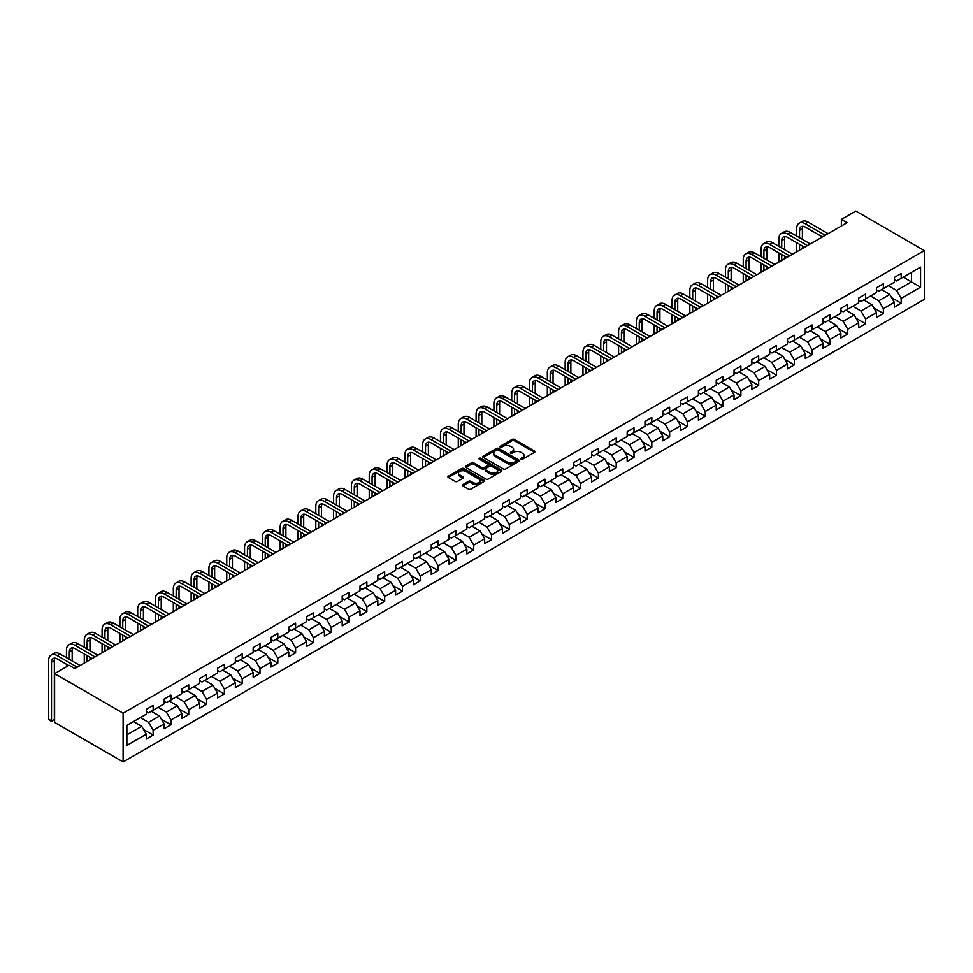 <?xml version="1.0" encoding="UTF-8"?>
<svg xmlns="http://www.w3.org/2000/svg" width="973" height="973" viewBox="0 0 973 973"><rect width="100%" height="100%" fill="white"/><g stroke="black" fill="none" stroke-linecap="round" stroke-linejoin="round"><path stroke-width="1.46" d="M521.017 459.232A1.107 0.645 0 0 0 522.586 459.232L534.493 452.36A1.581 0.912 0 0 0 534.968 451.703A1.581 0.912 0 0 0 534.493 451.058L514.328 439.419A1.581 0.912 0 0 0 512.09 439.419L500.183 446.291A1.107 0.645 0 0 0 501.752 447.191L503.284 446.303A5.072 2.931 0 0 1 510.46 446.303L512.139 447.276A5.072 2.931 0 0 1 513.622 449.344A5.072 2.931 0 0 1 512.139 451.423L510.606 452.311A1.107 0.645 0 0 0 512.175 453.211L513.708 452.323A5.072 2.931 0 0 1 520.883 452.323L522.562 453.296A5.072 2.931 0 0 1 524.046 455.364A5.072 2.931 0 0 1 522.562 457.432L521.017 458.319A1.107 0.645 0 0 0 521.017 459.232L521.017 458.319M462.893 484.578A1.581 0.912 0 0 0 462.43 485.223A1.581 0.912 0 0 0 462.893 485.868L468.548 489.139A1.581 0.912 0 0 0 470.786 489.139L484.019 481.501A1.581 0.912 0 0 0 484.481 480.857A1.581 0.912 0 0 0 484.019 480.212L463.841 468.56A1.581 0.912 0 0 0 461.603 468.56L448.383 476.198A1.581 0.912 0 0 0 447.908 476.843A1.581 0.912 0 0 0 448.383 477.488L455.218 481.44A1.581 0.912 0 0 0 457.456 481.44L463.112 478.169A1.581 0.912 0 0 0 463.574 477.524A1.581 0.912 0 0 0 463.112 476.879L459.718 474.921A4.245 2.445 0 0 1 458.478 473.194A4.245 2.445 0 0 1 461.093 470.932A4.245 2.445 0 0 1 465.714 471.455L478.996 479.13A4.245 2.445 0 0 1 480.236 480.857A4.245 2.445 0 0 1 477.621 483.119A4.245 2.445 0 0 1 473 482.584L470.786 481.307A1.581 0.912 0 0 0 468.548 481.307L462.893 484.578L462.893 485.868L468.548 482.632L468.548 481.307M924.35 250.596L855.851 211.044L841.353 219.412L847.057 222.708L74.812 668.56L69.107 665.264L54.61 673.632L123.109 713.185L924.35 250.596L924.35 299.368L123.109 761.956L123.109 713.185M503.406 469.01A1.581 0.912 0 0 0 505.644 469.01L518.864 461.384A1.581 0.912 0 0 0 519.327 460.74A1.581 0.912 0 0 0 518.864 460.083L498.699 448.444A1.581 0.912 0 0 0 496.449 448.444L483.228 456.082A1.581 0.912 0 0 0 482.766 456.726A1.581 0.912 0 0 0 483.228 457.371L503.406 469.01M479.811 459.475A1.107 0.645 0 0 1 480.93 459.621L480.93 458.307L501.436 470.154A1.581 0.912 0 0 1 501.898 470.798A1.581 0.912 0 0 1 501.436 471.443L488.215 479.081A1.581 0.912 0 0 1 485.977 479.081L465.799 467.429L465.799 466.14A1.581 0.912 0 0 0 465.337 466.785A1.581 0.912 0 0 0 465.799 467.429M465.799 466.14L471.467 462.868A1.581 0.912 0 0 1 473.705 462.868L481.878 467.587A1.581 0.912 0 0 0 484.128 467.587L487.874 465.422A1.581 0.912 0 0 0 488.349 464.778A1.581 0.912 0 0 0 487.874 464.133L479.361 459.22A1.107 0.645 0 0 1 480.93 458.307M143.603 729.568L153.138 735.065L153.138 730.249L164.096 723.924L164.096 728.741L170.944 724.788L170.944 719.971L181.902 713.647L181.902 718.451L188.762 714.498L188.762 709.694L199.72 703.357L199.72 708.174L206.568 704.221L206.568 699.405L217.526 693.08L217.526 697.884L224.374 693.931L224.374 689.127L235.344 682.791L235.344 687.607L242.192 683.654L242.192 678.838L253.15 672.513L253.15 677.33L259.998 673.365L259.998 668.56L270.956 662.224L270.956 667.04L277.816 663.087L277.816 658.271L288.774 651.946L288.774 656.763L295.622 652.798L295.622 647.994L306.58 641.669L306.58 646.473L313.428 642.521L313.428 637.704L324.386 631.38L324.386 636.196L331.246 632.243L331.246 627.427L342.204 621.102L342.204 625.907L349.052 621.954L349.052 617.15L360.01 610.813L360.01 615.629L366.857 611.676L366.857 606.86L377.828 600.536L377.828 605.34L384.676 601.387L384.676 596.583L395.634 590.246L395.634 595.062L402.481 591.11L402.481 586.293L413.44 579.969L413.44 584.785L420.287 580.82L420.287 576.016L431.258 569.679L431.258 574.496L438.105 570.543L438.105 565.727L449.064 559.402L449.064 564.218L455.911 560.253L455.911 555.449L466.87 549.125L466.87 553.929L473.729 549.976L473.729 545.16L484.688 538.835L484.688 543.652L491.535 539.699L491.535 534.882L502.494 528.558L502.494 533.362L509.341 529.409L509.341 524.593L520.3 518.268L520.3 523.085L527.159 519.132L527.159 514.316L538.118 507.991L538.118 512.795L544.965 508.843L544.965 504.038L555.924 497.702L555.924 502.518L562.771 498.565L562.771 493.749L573.742 487.424L573.742 492.241L580.589 488.276L580.589 483.472L591.548 477.135L591.548 481.951L598.395 477.998L598.395 473.182L609.353 466.858L609.353 471.674L616.213 467.709L616.213 462.905L627.171 456.58L627.171 461.384L634.019 457.432L634.019 452.615L644.977 446.291L644.977 451.107L651.825 447.154L651.825 442.338L662.783 436.013L662.783 440.818L669.643 436.865L669.643 432.048L680.601 425.724L680.601 430.54L687.449 426.588L687.449 421.771L698.407 415.447L698.407 420.251L705.255 416.298L705.255 411.494L716.225 405.157L716.225 409.974L723.073 406.021L723.073 401.204L734.031 394.88L734.031 399.696L740.879 395.731L740.879 390.927L751.837 384.59L751.837 389.407L758.685 385.454L758.685 380.638L769.655 374.313L769.655 379.129L776.503 375.164L776.503 370.36L787.461 364.036L787.461 368.84L794.309 364.887L794.309 360.071L805.267 353.746L805.267 358.563L812.127 354.61L812.127 349.794L823.085 343.469L823.085 348.273L829.933 344.32L829.933 339.504L840.891 333.18L840.891 337.996L847.738 334.043L847.738 329.227L858.697 322.902L858.697 327.706L865.556 323.754L865.556 318.949L876.515 312.613L876.515 317.429L883.362 313.476L883.362 308.66L894.321 302.335L894.321 307.14L901.168 303.187L901.168 298.383L920.58 287.169L920.58 267.137L911.446 272.404L911.446 281.902L920.58 287.169M153.138 735.065L146.291 739.018L146.291 734.214L126.879 745.415L126.879 725.371L146.291 714.17L146.291 709.353L153.138 705.401L153.138 710.217L164.096 703.893L164.096 699.076L170.944 695.123L170.944 699.928L181.902 693.603L181.902 688.787L188.762 684.834L188.762 689.65L199.72 683.326L199.72 678.509L206.568 674.557L206.568 679.373L217.526 673.036L217.526 668.232L224.374 664.267L224.374 669.083L235.344 662.759L235.344 657.943L242.192 653.99L242.192 658.806L253.15 652.469L253.15 647.665L259.998 643.712L259.998 648.517L270.956 642.192L270.956 637.376L277.816 633.423L277.816 638.239L288.774 631.903L288.774 627.099L295.622 623.146L295.622 627.95L306.58 621.625L306.58 616.809L313.428 612.856L313.428 617.673L324.386 611.348L324.386 606.532L331.246 602.579L331.246 607.383L342.204 601.059L342.204 596.242L349.052 592.289L349.052 597.106L360.01 590.781L360.01 585.965L366.857 582.012L366.857 586.828L377.828 580.492L377.828 575.688L384.676 571.723L384.676 576.539L395.634 570.214L395.634 565.398L402.481 561.445L402.481 566.262L413.44 559.925L413.44 555.121L420.287 551.168L420.287 555.972L431.258 549.648L431.258 544.831L438.105 540.879L438.105 545.695L449.064 539.358L449.064 534.554L455.911 530.601L455.911 535.405L466.87 529.081L466.87 524.265L473.729 520.312L473.729 525.128L484.688 518.804L484.688 513.987L491.535 510.034L491.535 514.839L502.494 508.514L502.494 503.698L509.341 499.745L509.341 504.561L520.3 498.237L520.3 493.42L527.159 489.468L527.159 494.272L538.118 487.947L538.118 483.143L544.965 479.178L544.965 483.995L555.924 477.67L555.924 472.854L562.771 468.901L562.771 473.717L573.742 467.381L573.742 462.576L580.589 458.624L580.589 463.428L591.548 457.103L591.548 452.287L598.395 448.334L598.395 453.15L609.353 446.814L609.353 442.01L616.213 438.057L616.213 442.861L627.171 436.536L627.171 431.72L634.019 427.767L634.019 432.584L644.977 426.259L644.977 421.443L651.825 417.49L651.825 422.294L662.783 415.97L662.783 411.153L669.643 407.201L669.643 412.017L680.601 405.692L680.601 400.876L687.449 396.923L687.449 401.727L698.407 395.403L698.407 390.599L705.255 386.634L705.255 391.45L716.225 385.126L716.225 380.309L723.073 376.356L723.073 381.173L734.031 374.836L734.031 370.032L740.879 366.079L740.879 370.883L751.837 364.559L751.837 359.742L758.685 355.79L758.685 360.606L769.655 354.269L769.655 349.465L776.503 345.512L776.503 350.316L787.461 343.992L787.461 339.176L794.309 335.223L794.309 340.039L805.267 333.715L805.267 328.898L812.127 324.946L812.127 329.75L823.085 323.425L823.085 318.609L829.933 314.656L829.933 319.472L840.891 313.148L840.891 308.332L847.738 304.379L847.738 309.183L858.697 302.858L858.697 298.054L865.556 294.089L865.556 298.906L876.515 292.581L876.515 287.765L883.362 283.812L883.362 288.628L894.321 282.292L894.321 277.487L901.168 273.535L901.168 278.339L920.58 267.137M151.314 711.275L159.536 716.019L148.565 722.343L140.355 717.6M146.291 711.531L148.565 712.856L153.138 710.217M148.565 722.343L153.138 730.249M159.536 716.019L164.096 723.924M169.12 700.986L177.341 705.729L166.383 712.066L158.161 707.31M164.096 701.253L166.383 702.567L170.944 699.928M166.383 712.066L170.944 719.971M177.341 705.729L181.902 713.647M186.925 690.708L195.147 695.452L184.189 701.776L175.967 697.033M181.902 690.964L184.189 692.29L188.762 689.65M184.189 701.776L188.762 709.694M195.147 695.452L199.72 703.357M204.744 680.419L212.965 685.162L202.007 691.499L193.785 686.756M199.72 680.686L202.007 682L206.568 679.373M202.007 691.499L206.568 699.405M212.965 685.162L217.526 693.08M222.549 670.142L230.771 674.885L219.813 681.209L211.591 676.466M217.526 670.397L219.813 671.723L224.374 669.083M219.813 681.209L224.374 689.127M230.771 674.885L235.344 682.791M240.367 659.852L248.577 664.608L237.619 670.932L229.397 666.189M235.344 660.12L237.619 661.433L242.192 658.806M237.619 670.932L242.192 678.838M248.577 664.608L253.15 672.513M258.173 649.575L266.395 654.318L255.437 660.643L247.215 655.899M253.15 649.842L255.437 651.156L259.998 648.517M255.437 660.643L259.998 668.56M266.395 654.318L270.956 662.224M275.979 639.285L284.201 644.041L273.243 650.365L265.021 645.622M270.956 639.553L273.243 640.879L277.816 638.239M273.243 650.365L277.816 658.271M284.201 644.041L288.774 651.946M293.797 629.008L302.019 633.751L291.049 640.076L282.839 635.333M288.774 629.276L291.049 630.589L295.622 627.95M291.049 640.076L295.622 647.994M302.019 633.751L306.58 641.669M311.603 618.731L319.825 623.474L308.867 629.799L300.645 625.055M306.58 618.986L308.867 620.312L313.428 617.673M308.867 629.799L313.428 637.704M319.825 623.474L324.386 631.38M329.409 608.441L337.631 613.185L326.673 619.521L318.451 614.766M324.386 608.709L326.673 610.022L331.246 607.383M326.673 619.521L331.246 627.427M337.631 613.185L342.204 621.102M347.227 598.164L355.449 602.907L344.491 609.232L336.269 604.488M342.204 598.419L344.491 599.745L349.052 597.106M344.491 609.232L349.052 617.15M355.449 602.907L360.01 610.813M365.033 587.874L373.255 592.618L362.297 598.954L354.075 594.199M360.01 588.142L362.297 589.456L366.857 586.828M362.297 598.954L366.857 606.86M373.255 592.618L377.828 600.536M382.851 577.597L391.061 582.341L380.102 588.665L371.881 583.922M377.828 577.853L380.102 579.178L384.676 576.539M380.102 588.665L384.676 596.583M391.061 582.341L395.634 590.246M400.657 567.308L408.879 572.063L397.921 578.388L389.699 573.644M395.634 567.575L397.921 568.889L402.481 566.262M397.921 578.388L402.481 586.293M408.879 572.063L413.44 579.969M418.463 557.03L426.685 561.774L415.726 568.098L407.505 563.355M413.44 557.298L415.726 558.611L420.287 555.972M415.726 568.098L420.287 576.016M426.685 561.774L431.258 569.679M436.281 546.741L444.503 551.496L433.532 557.821L425.323 553.078M431.258 547.008L433.532 548.334L438.105 545.695M433.532 557.821L438.105 565.727M444.503 551.496L449.064 559.402M454.087 536.464L462.309 541.207L451.35 547.531L443.129 542.788M449.064 536.731L451.35 538.045L455.911 535.405M451.35 547.531L455.911 555.449M462.309 541.207L466.87 549.125M471.893 526.186L480.115 530.93L469.156 537.254L460.934 532.511M466.87 526.442L469.156 527.767L473.729 525.128M469.156 537.254L473.729 545.16M480.115 530.93L484.688 538.835M489.711 515.897L497.933 520.64L486.962 526.977L478.752 522.221M484.688 516.164L486.962 517.478L491.535 514.839M486.962 526.977L491.535 534.882M497.933 520.64L502.494 528.558M507.517 505.619L515.739 510.363L504.78 516.687L496.558 511.944M502.494 505.875L504.78 507.201L509.341 504.561M504.78 516.687L509.341 524.593M515.739 510.363L520.3 518.268M525.323 495.33L533.545 500.073L522.586 506.41L514.364 501.654M520.3 495.598L522.586 496.911L527.159 494.272M522.586 506.41L527.159 514.316M533.545 500.073L538.118 507.991M543.141 485.053L551.363 489.796L540.404 496.121L532.182 491.377M538.118 485.308L540.404 486.634L544.965 483.995M540.404 496.121L544.965 504.038M551.363 489.796L555.924 497.702M560.947 474.763L569.169 479.519L558.21 485.843L549.988 481.1M555.924 475.031L558.21 476.344L562.771 473.717M558.21 485.843L562.771 493.749M569.169 479.519L573.742 487.424M578.765 464.486L586.974 469.229L576.016 475.554L567.794 470.81M573.742 464.753L576.016 466.067L580.589 463.428M576.016 475.554L580.589 483.472M586.974 469.229L591.548 477.135M596.571 454.196L604.792 458.952L593.834 465.276L585.612 460.533M591.548 454.464L593.834 455.778L598.395 453.15M593.834 465.276L598.395 473.182M604.792 458.952L609.353 466.858M614.377 443.919L622.598 448.662L611.64 454.987L603.418 450.244M609.353 444.187L611.64 445.5L616.213 442.861M611.64 454.987L616.213 462.905M622.598 448.662L627.171 456.58M632.195 433.642L640.416 438.385L629.446 444.71L621.236 439.966M627.171 433.897L629.446 435.223L634.019 432.584M629.446 444.71L634.019 452.615M640.416 438.385L644.977 446.291M650 423.352L658.222 428.096L647.264 434.432L639.042 429.677M644.977 423.62L647.264 424.933L651.825 422.294M647.264 434.432L651.825 442.338M658.222 428.096L662.783 436.013M667.806 413.075L676.028 417.818L665.07 424.143L656.848 419.399M662.783 413.33L665.07 414.656L669.643 412.017M665.07 424.143L669.643 432.048M676.028 417.818L680.601 425.724M685.624 402.786L693.846 407.529L682.888 413.866L674.666 409.11M680.601 403.053L682.888 404.367L687.449 401.727M682.888 413.866L687.449 421.771M693.846 407.529L698.407 415.447M703.43 392.508L711.652 397.252L700.694 403.576L692.472 398.833M698.407 392.764L700.694 394.089L705.255 391.45M700.694 403.576L705.255 411.494M711.652 397.252L716.225 405.157M721.248 382.219L729.458 386.974L718.5 393.299L710.278 388.555M716.225 382.486L718.5 383.8L723.073 381.173M718.5 393.299L723.073 401.204M729.458 386.974L734.031 394.88M739.054 371.941L747.276 376.685L736.318 383.009L728.096 378.266M734.031 372.209L736.318 373.523L740.879 370.883M736.318 383.009L740.879 390.927M747.276 376.685L751.837 384.59M756.86 361.652L765.082 366.407L754.124 372.732L745.902 367.989M751.837 361.92L754.124 363.233L758.685 360.606M754.124 372.732L758.685 380.638M765.082 366.407L769.655 374.313M774.678 351.375L782.9 356.118L771.93 362.442L763.72 357.699M769.655 351.642L771.93 352.956L776.503 350.316M771.93 362.442L776.503 370.36M782.9 356.118L787.461 364.036M792.484 341.097L800.706 345.841L789.748 352.165L781.526 347.422M787.461 341.353L789.748 342.678L794.309 340.039M789.748 352.165L794.309 360.071M800.706 345.841L805.267 353.746M810.29 330.808L818.512 335.551L807.554 341.888L799.332 337.132M805.267 331.075L807.554 332.389L812.127 329.75M807.554 341.888L812.127 349.794M818.512 335.551L823.085 343.469M828.108 320.531L836.33 325.274L825.359 331.598L817.15 326.855M823.085 320.786L825.359 322.112L829.933 319.472M825.359 331.598L829.933 339.504M836.33 325.274L840.891 333.18M845.914 310.241L854.136 314.984L843.177 321.321L834.956 316.566M840.891 310.509L843.177 311.822L847.738 309.183M843.177 321.321L847.738 329.227M854.136 314.984L858.697 322.902M863.732 299.964L871.942 304.707L860.983 311.032L852.762 306.288M858.697 300.219L860.983 301.545L865.556 298.906M860.983 311.032L865.556 318.949M871.942 304.707L876.515 312.613M881.538 289.674L889.76 294.43L878.801 300.754L870.58 296.011M876.515 289.942L878.801 291.255L883.362 288.628M878.801 300.754L883.362 308.66M889.76 294.43L894.321 302.335M903.224 277.159L911.446 281.902L896.607 290.465L888.385 285.721M894.321 279.665L896.607 280.978L901.168 278.339M896.607 290.465L901.168 298.383M54.61 673.632L54.61 722.404L123.109 761.956M841.353 219.412L841.353 226.004M126.879 734.87L141.717 726.296L133.496 721.552M141.717 726.296L146.291 734.214M891.645 297.689L901.168 303.187M873.827 307.967L883.362 313.476M856.021 318.256L865.556 323.754M838.215 328.533L847.738 334.043M820.397 338.823L829.933 344.32M802.591 349.1L812.127 354.61M784.773 359.378L794.309 364.887M766.967 369.667L776.503 375.164M749.161 379.944L758.685 385.454M731.343 390.234L740.879 395.731M713.537 400.511L723.073 406.021M695.731 410.801L705.255 416.298M677.913 421.078L687.449 426.588M660.108 431.367L669.643 436.865M642.289 441.645L651.825 447.154M624.484 451.922L634.019 457.432M606.678 462.211L616.213 467.709M588.86 472.489L598.395 477.998M571.054 482.778L580.589 488.276M553.248 493.056L562.771 498.565M535.43 503.345L544.965 508.843M517.624 513.622L527.159 519.132M499.818 523.912L509.341 529.409M482 534.189L491.535 539.699M464.194 544.466L473.729 549.976M446.376 554.756L455.911 560.253M428.57 565.033L438.105 570.543M410.764 575.323L420.287 580.82M392.946 585.6L402.481 591.11M375.14 595.89L384.676 601.387M357.334 606.167L366.857 611.676M339.516 616.456L349.052 621.954M321.71 626.734L331.246 632.243M303.892 637.023L313.428 642.521M286.086 647.3L295.622 652.798M268.28 657.578L277.816 663.087M250.462 667.867L259.998 673.365M232.656 678.145L242.192 683.654M214.851 688.434L224.374 693.931M197.032 698.711L206.568 704.221M179.227 709.001L188.762 714.498M161.421 719.278L170.944 724.788M521.467 459.39L522.562 458.757A5.072 2.931 0 0 0 524.046 456.678L524.046 455.364M513.622 449.344L513.622 450.669A5.072 2.931 0 0 1 512.139 452.737L511.044 453.369M534.493 451.058L534.493 452.36L514.328 440.733A1.581 0.912 0 0 0 512.09 440.733L500.621 447.349M518.864 460.083L518.864 461.384L498.699 449.757A1.581 0.912 0 0 0 496.449 449.757L483.253 457.383M516.067 461.19A1.107 0.645 0 0 0 516.067 460.278L498.358 450.061A1.107 0.645 0 0 0 496.789 450.061L495.16 450.998A5.072 2.931 0 0 0 493.676 453.065A5.072 2.931 0 0 0 495.16 455.133L507.261 462.126A5.072 2.931 0 0 0 514.437 462.126L516.067 461.19L516.067 462.503A1.107 0.645 0 0 0 516.383 462.053L516.383 460.74M493.676 453.065L493.676 454.391A5.072 2.931 0 0 0 495.16 456.459L495.16 455.133M516.067 462.503L514.437 463.44A5.072 2.931 0 0 1 507.261 463.44L495.16 456.459M465.824 467.441L471.467 464.182L471.467 462.868M488.349 464.778L488.349 466.091A1.581 0.912 0 0 1 487.874 466.748L484.128 468.913A1.581 0.912 0 0 1 481.878 468.913L473.705 464.182A1.581 0.912 0 0 0 471.467 464.182M480.93 459.621L501.423 471.455M490.368 472.489A4.245 2.445 0 0 0 494.989 473.024A4.245 2.445 0 0 0 497.604 470.762A4.245 2.445 0 0 0 496.364 469.035L491.693 466.335A1.581 0.912 0 0 0 489.443 466.335L485.697 468.5A1.581 0.912 0 0 0 485.235 469.144A1.581 0.912 0 0 0 485.697 469.789L490.368 472.489L490.368 473.815A4.245 2.445 0 0 0 494.989 474.338A4.245 2.445 0 0 0 497.604 472.075L497.604 470.762M485.235 469.144L485.235 470.458A1.581 0.912 0 0 0 485.697 471.114L485.697 469.789M490.368 473.815L485.697 471.114M480.236 480.857L480.236 482.17A4.245 2.445 0 0 1 477.621 484.432A4.245 2.445 0 0 1 473 483.909L470.786 482.632A1.581 0.912 0 0 0 468.548 482.632M458.478 473.194L458.478 474.508A4.245 2.445 0 0 0 459.718 476.235L459.718 474.921M463.112 476.879L463.112 478.169L459.718 476.235M484.019 480.212L484.019 481.501L463.841 469.886A1.581 0.912 0 0 0 461.603 469.886L448.395 477.5L448.383 476.198M796.68 236.074L796.68 228.691A12.114 6.993 60 0 1 799.198 223.145L802.044 221.503A12.114 6.993 60 0 1 808.101 222.099L828.108 233.654M799.198 223.145A12.114 6.993 60 0 1 805.255 223.754L825.25 235.296M822.392 236.95L805.255 227.05A8.076 4.658 -120 0 0 801.217 226.648A8.076 4.658 -120 0 0 799.538 230.346L799.538 237.728M802.895 226.271A8.076 4.658 -120 0 0 802.397 228.691L802.397 239.37M799.538 244.32L799.538 250.146M802.397 245.962L802.397 248.492M796.68 251.788L796.68 242.666M778.874 246.364L778.874 238.981A12.114 6.993 60 0 1 781.38 233.435L784.238 231.781A12.114 6.993 60 0 1 790.295 232.389L810.29 243.931M781.38 233.435A12.114 6.993 60 0 1 787.437 234.031L807.444 245.585M804.586 247.227L787.437 237.327A8.076 4.658 -120 0 0 783.399 236.926A8.076 4.658 -120 0 0 781.733 240.623L781.733 248.006M785.089 236.561A8.076 4.658 -120 0 0 784.579 238.981L784.579 249.66M781.733 254.598L781.733 260.423M784.579 256.252L784.579 258.782M778.874 262.078L778.874 252.956M761.068 256.641L761.068 249.258A12.114 6.993 60 0 1 763.574 243.712L766.432 242.07A12.114 6.993 60 0 1 772.477 242.666L792.484 254.221M763.574 243.712A12.114 6.993 60 0 1 769.631 244.32L789.626 255.863M786.78 257.517L769.631 247.616A8.076 4.658 -120 0 0 765.593 247.215A8.076 4.658 -120 0 0 763.914 250.912L763.914 258.295M767.283 246.838A8.076 4.658 -120 0 0 766.773 249.258L766.773 259.937M763.914 264.875L763.914 270.713M766.773 266.529L766.773 269.059M761.068 272.355L761.068 263.233M743.25 266.918L743.25 259.536A12.114 6.993 60 0 1 745.768 254.002L748.614 252.348A12.114 6.993 60 0 1 754.671 252.956L774.678 264.498M745.768 254.002A12.114 6.993 60 0 1 751.813 254.598L771.82 266.152M768.962 267.794L751.813 257.894A8.076 4.658 -120 0 0 747.787 257.492A8.076 4.658 -120 0 0 746.109 261.19L746.109 268.572M749.465 257.127A8.076 4.658 -120 0 0 748.967 259.536L748.967 270.214M746.109 275.164L746.109 280.99M748.967 276.806L748.967 279.336M743.25 282.632L743.25 273.51M725.444 277.208L725.444 269.825A12.114 6.993 60 0 1 727.95 264.279L730.808 262.637A12.114 6.993 60 0 1 736.865 263.233L756.86 274.775M727.95 264.279A12.114 6.993 60 0 1 734.007 264.875L754.014 276.429M751.156 278.071L734.007 268.171A8.076 4.658 -120 0 0 729.969 267.782A8.076 4.658 -120 0 0 728.303 271.467L728.303 278.85M731.66 267.405A8.076 4.658 -120 0 0 731.149 269.825L731.149 280.504M728.303 285.442L728.303 291.268M731.149 287.096L731.149 289.626M725.444 292.922L725.444 283.8M707.639 287.485L707.639 280.102A12.114 6.993 60 0 1 710.144 274.568L713.002 272.914A12.114 6.993 60 0 1 719.047 273.51L739.054 285.065M710.144 274.568A12.114 6.993 60 0 1 716.201 275.164L736.196 286.707M733.35 288.361L716.201 278.46A8.076 4.658 -120 0 0 712.163 278.059A8.076 4.658 -120 0 0 710.485 281.756L710.485 289.139M713.854 277.682A8.076 4.658 -120 0 0 713.343 280.102L713.343 290.781M710.485 295.731L710.485 301.557M713.343 297.373L713.343 299.903M707.639 303.199L707.639 294.077M689.821 297.774L689.821 290.392A12.114 6.993 60 0 1 692.326 284.846L695.184 283.204A12.114 6.993 60 0 1 701.241 283.8L721.248 295.342M692.326 284.846A12.114 6.993 60 0 1 698.383 285.442L718.39 296.996M715.532 298.638L698.383 288.738A8.076 4.658 -120 0 0 694.345 288.336A8.076 4.658 -120 0 0 692.679 292.034L692.679 299.416M696.036 287.972A8.076 4.658 -120 0 0 695.537 290.392L695.537 301.071M692.679 306.009L692.679 311.834M695.537 307.663L695.537 310.192M689.821 313.488L689.821 304.367M672.015 308.052L672.015 300.669A12.114 6.993 60 0 1 674.52 295.123L677.378 293.481A12.114 6.993 60 0 1 683.435 294.077L703.43 305.631M674.52 295.123A12.114 6.993 60 0 1 680.577 295.731L700.584 307.273M697.726 308.928L680.577 299.027A8.076 4.658 -120 0 0 676.539 298.626A8.076 4.658 -120 0 0 674.873 302.323L674.873 309.706M678.23 298.249A8.076 4.658 -120 0 0 677.719 300.669L677.719 311.348M674.873 316.298L674.873 322.124M677.719 317.94L677.719 320.47M672.015 323.766L672.015 314.644M654.209 318.341L654.209 310.959A12.114 6.993 60 0 1 656.714 305.413L659.56 303.758A12.114 6.993 60 0 1 665.617 304.367L685.624 315.909M656.714 305.413A12.114 6.993 60 0 1 662.771 306.009L682.766 317.563M679.908 319.205L662.771 309.305A8.076 4.658 -120 0 0 658.733 308.903A8.076 4.658 -120 0 0 657.055 312.601L657.055 319.983M660.412 308.538A8.076 4.658 -120 0 0 659.913 310.959L659.913 321.637M657.055 326.575L657.055 332.401M659.913 328.229L659.913 330.759M654.209 334.055L654.209 324.933M636.391 328.619L636.391 321.236A12.114 6.993 60 0 1 638.896 315.69L641.754 314.048A12.114 6.993 60 0 1 647.811 314.644L667.806 326.198M638.896 315.69A12.114 6.993 60 0 1 644.953 316.298L664.96 327.84M662.102 329.494L644.953 319.594A8.076 4.658 -120 0 0 640.915 319.193A8.076 4.658 -120 0 0 639.249 322.89L639.249 330.273M642.606 318.816A8.076 4.658 -120 0 0 642.107 321.236L642.107 331.915M639.249 336.865L639.249 342.691M642.107 338.507L642.107 341.036M636.391 344.333L636.391 335.211M618.585 338.908L618.585 331.525A12.114 6.993 60 0 1 621.09 325.979L623.948 324.325A12.114 6.993 60 0 1 629.993 324.933L650 336.476M621.09 325.979A12.114 6.993 60 0 1 627.147 326.575L647.142 338.13M644.296 339.772L627.147 329.871A8.076 4.658 -120 0 0 623.109 329.47A8.076 4.658 -120 0 0 621.431 333.167L621.431 340.55M624.8 329.105A8.076 4.658 -120 0 0 624.289 331.525L624.289 342.204M621.431 347.142L621.431 352.968M624.289 348.796L624.289 351.326M618.585 354.622L618.585 345.5M600.767 349.185L600.767 341.803A12.114 6.993 60 0 1 603.284 336.257L606.13 334.615A12.114 6.993 60 0 1 612.187 335.211L632.195 346.765M603.284 336.257A12.114 6.993 60 0 1 609.329 336.865L629.336 348.407M626.478 350.061L609.329 340.161A8.076 4.658 -120 0 0 605.303 339.759A8.076 4.658 -120 0 0 603.625 343.457L603.625 350.839M606.982 339.382A8.076 4.658 -120 0 0 606.483 341.803L606.483 352.481M603.625 357.419L603.625 363.257M606.483 359.073L606.483 361.603M600.767 364.899L600.767 355.777M582.961 359.463L582.961 352.092A12.114 6.993 60 0 1 585.466 346.546L588.324 344.892A12.114 6.993 60 0 1 594.381 345.5L614.377 357.042M585.466 346.546A12.114 6.993 60 0 1 591.523 347.142L611.531 358.696M608.672 360.338L591.523 350.438A8.076 4.658 -120 0 0 587.485 350.037A8.076 4.658 -120 0 0 585.819 353.734L585.819 361.117M589.176 349.672A8.076 4.658 -120 0 0 588.665 352.092L588.665 362.759M585.819 367.709L585.819 373.535M588.665 369.351L588.665 371.893M582.961 375.177L582.961 366.055M565.155 369.752L565.155 362.37A12.114 6.993 60 0 1 567.66 356.823L570.519 355.181A12.114 6.993 60 0 1 576.563 355.777L596.571 367.32M567.66 356.823A12.114 6.993 60 0 1 573.717 357.419L593.712 368.974M590.866 370.616L573.717 360.715A8.076 4.658 -120 0 0 569.679 360.326A8.076 4.658 -120 0 0 568.001 364.011L568.001 371.394M571.37 359.949A8.076 4.658 -120 0 0 570.859 362.37L570.859 373.048M568.001 377.986L568.001 383.812M570.859 379.64L570.859 382.17M565.155 385.466L565.155 376.344M547.337 380.029L547.337 372.647A12.114 6.993 60 0 1 549.854 367.113L552.7 365.459A12.114 6.993 60 0 1 558.757 366.055L578.765 377.609M549.854 367.113A12.114 6.993 60 0 1 555.899 367.709L575.907 379.251M573.048 380.905L555.899 371.005A8.076 4.658 -120 0 0 551.861 370.604A8.076 4.658 -120 0 0 550.195 374.301L550.195 381.684M553.552 370.226A8.076 4.658 -120 0 0 553.053 372.647L553.053 383.326M550.195 388.276L550.195 394.101M553.053 389.918L553.053 392.447M547.337 395.743L547.337 386.622M529.531 390.319L529.531 382.936A12.114 6.993 60 0 1 532.036 377.39L534.895 375.748A12.114 6.993 60 0 1 540.952 376.344L560.947 387.886M532.036 377.39A12.114 6.993 60 0 1 538.093 377.986L558.101 389.541M555.242 391.182L538.093 381.282A8.076 4.658 -120 0 0 534.055 380.881A8.076 4.658 -120 0 0 532.389 384.578L532.389 391.961M535.746 380.516A8.076 4.658 -120 0 0 535.235 382.936L535.235 393.615M532.389 398.553L532.389 404.379M535.235 400.207L535.235 402.737M529.531 406.033L529.531 396.911M511.725 400.596L511.725 393.214A12.114 6.993 60 0 1 514.231 387.668L517.077 386.026A12.114 6.993 60 0 1 523.133 386.622L543.141 398.176M514.231 387.668A12.114 6.993 60 0 1 520.287 388.276L540.283 399.818M537.437 401.472L520.287 391.572A8.076 4.658 -120 0 0 516.249 391.17A8.076 4.658 -120 0 0 514.571 394.868L514.571 402.25M517.94 390.793A8.076 4.658 -120 0 0 517.429 393.214L517.429 403.892M514.571 408.842L514.571 414.668M517.429 410.484L517.429 413.014M511.725 416.31L511.725 407.188M493.907 410.886L493.907 403.503A12.114 6.993 60 0 1 496.412 397.957L499.271 396.303A12.114 6.993 60 0 1 505.328 396.911L525.335 408.453M496.412 397.957A12.114 6.993 60 0 1 502.469 398.553L522.477 410.107M519.618 411.749L502.469 401.849A8.076 4.658 -120 0 0 498.431 401.448A8.076 4.658 -120 0 0 496.765 405.145L496.765 412.528M500.122 401.083A8.076 4.658 -120 0 0 499.623 403.503L499.623 414.182M496.765 419.12L496.765 424.946M499.623 420.774L499.623 423.304M493.907 426.6L493.907 417.478M476.101 421.163L476.101 413.78A12.114 6.993 60 0 1 478.607 408.234L481.465 406.592A12.114 6.993 60 0 1 487.522 407.188L507.517 418.743M478.607 408.234A12.114 6.993 60 0 1 484.663 408.842L504.659 420.385M501.813 422.039L484.663 412.138A8.076 4.658 -120 0 0 480.626 411.737A8.076 4.658 -120 0 0 478.959 415.435L478.959 422.817M482.316 411.36A8.076 4.658 -120 0 0 481.805 413.78L481.805 424.459M478.959 429.409L478.959 435.235M481.805 431.051L481.805 433.581M476.101 436.877L476.101 427.755M458.283 431.453L458.283 424.07A12.114 6.993 60 0 1 460.801 418.524L463.647 416.87A12.114 6.993 60 0 1 469.704 417.478L489.711 429.02M460.801 418.524A12.114 6.993 60 0 1 466.858 419.12L486.853 430.674M483.995 432.316L466.858 422.416A8.076 4.658 -120 0 0 462.82 422.014A8.076 4.658 -120 0 0 461.141 425.712L461.141 433.094M464.498 421.65A8.076 4.658 -120 0 0 463.999 424.07L463.999 434.749M461.141 439.687L461.141 445.512M463.999 441.341L463.999 443.87M458.283 447.166L458.283 438.045M440.477 441.73L440.477 434.347A12.114 6.993 60 0 1 442.983 428.801L445.841 427.159A12.114 6.993 60 0 1 451.898 427.755L471.893 439.31M442.983 428.801A12.114 6.993 60 0 1 449.04 429.409L469.047 440.951M466.189 442.606L449.04 432.705A8.076 4.658 -120 0 0 445.002 432.304A8.076 4.658 -120 0 0 443.335 436.001L443.335 443.384M446.692 431.927A8.076 4.658 -120 0 0 446.181 434.347L446.181 445.026M443.335 449.964L443.335 455.802M446.181 451.618L446.181 454.148M440.477 457.444L440.477 448.322M422.671 452.007L422.671 444.637A12.114 6.993 60 0 1 425.177 439.091L428.035 437.436A12.114 6.993 60 0 1 434.08 438.045L454.087 449.587M425.177 439.091A12.114 6.993 60 0 1 431.234 439.687L451.229 451.241M448.383 452.883L431.234 442.983A8.076 4.658 -120 0 0 427.196 442.581A8.076 4.658 -120 0 0 425.517 446.279L425.517 453.661M428.886 442.216A8.076 4.658 -120 0 0 428.375 444.637L428.375 455.303M425.517 460.253L425.517 466.079M428.375 461.895L428.375 464.437M422.671 467.721L422.671 458.599M404.853 462.297L404.853 454.914A12.114 6.993 60 0 1 407.371 449.368L410.217 447.726A12.114 6.993 60 0 1 416.274 448.322L436.281 459.864M407.371 449.368A12.114 6.993 60 0 1 413.416 449.964L433.423 461.518M430.565 463.16L413.416 453.26A8.076 4.658 -120 0 0 409.39 452.871A8.076 4.658 -120 0 0 407.711 456.556L407.711 463.939M411.068 452.494A8.076 4.658 -120 0 0 410.57 454.914L410.57 465.593M407.711 470.531L407.711 476.356M410.57 472.185L410.57 474.715M404.853 478.011L404.853 468.889M387.047 472.574L387.047 465.191A12.114 6.993 60 0 1 389.553 459.657L392.411 458.003A12.114 6.993 60 0 1 398.468 458.599L418.463 470.154M389.553 459.657A12.114 6.993 60 0 1 395.61 460.253L415.617 471.796M412.759 473.45L395.61 463.549A8.076 4.658 -120 0 0 391.572 463.148A8.076 4.658 -120 0 0 389.905 466.845L389.905 474.228M393.262 462.771A8.076 4.658 -120 0 0 392.751 465.191L392.751 475.87M389.905 480.82L389.905 486.646M392.751 482.462L392.751 484.992M387.047 488.288L387.047 479.166M369.241 482.863L369.241 475.481A12.114 6.993 60 0 1 371.747 469.935L374.605 468.293A12.114 6.993 60 0 1 380.65 468.889L400.657 480.431M371.747 469.935A12.114 6.993 60 0 1 377.804 470.531L397.799 482.085M394.953 483.727L377.804 473.827A8.076 4.658 -120 0 0 373.766 473.425A8.076 4.658 -120 0 0 372.087 477.123L372.087 484.505M375.456 473.06A8.076 4.658 -120 0 0 374.946 475.481L374.946 486.159M372.087 491.097L372.087 496.923M374.946 492.752L374.946 495.281M369.241 498.577L369.241 489.455M351.423 493.141L351.423 485.758A12.114 6.993 60 0 1 353.929 480.224L356.787 478.57A12.114 6.993 60 0 1 362.844 479.166L382.851 490.72M353.929 480.224A12.114 6.993 60 0 1 359.986 480.82L379.993 492.362M377.135 494.016L359.986 484.116A8.076 4.658 -120 0 0 355.948 483.715A8.076 4.658 -120 0 0 354.281 487.412L354.281 494.795M357.638 483.338A8.076 4.658 -120 0 0 357.14 485.758L357.14 496.437M354.281 501.387L354.281 507.213M357.14 503.029L357.14 505.559M351.423 508.855L351.423 499.733M333.617 503.43L333.617 496.048A12.114 6.993 60 0 1 336.123 490.501L338.981 488.847A12.114 6.993 60 0 1 345.038 489.455L365.033 500.998M336.123 490.501A12.114 6.993 60 0 1 342.18 491.097L362.187 502.652M359.329 504.294L342.18 494.393A8.076 4.658 -120 0 0 338.142 493.992A8.076 4.658 -120 0 0 336.476 497.69L336.476 505.072M339.832 493.627A8.076 4.658 -120 0 0 339.322 496.048L339.322 506.726M336.476 511.664L336.476 517.49M339.322 513.318L339.322 515.848M333.617 519.144L333.617 510.022M315.811 513.708L315.811 506.325A12.114 6.993 60 0 1 318.317 500.779L321.163 499.137A12.114 6.993 60 0 1 327.22 499.733L347.227 511.287M318.317 500.779A12.114 6.993 60 0 1 324.374 501.387L344.369 512.929M341.511 514.583L324.374 504.683A8.076 4.658 -120 0 0 320.336 504.282A8.076 4.658 -120 0 0 318.658 507.979L318.658 515.362M322.014 503.905A8.076 4.658 -120 0 0 321.516 506.325L321.516 517.004M318.658 521.954L318.658 527.78M321.516 523.596L321.516 526.125M315.811 529.421L315.811 520.3M297.993 523.997L297.993 516.614A12.114 6.993 60 0 1 300.499 511.068L303.357 509.414A12.114 6.993 60 0 1 309.414 510.022L329.409 521.564M300.499 511.068A12.114 6.993 60 0 1 306.556 511.664L326.563 523.219M323.705 524.861L306.556 514.96A8.076 4.658 -120 0 0 302.518 514.559A8.076 4.658 -120 0 0 300.852 518.256L300.852 525.639M304.208 514.194A8.076 4.658 -120 0 0 303.71 516.614L303.71 527.293M300.852 532.231L300.852 538.057M303.71 533.885L303.71 536.415M297.993 539.711L297.993 530.589M280.188 534.274L280.188 526.892A12.114 6.993 60 0 1 282.693 521.346L285.551 519.704A12.114 6.993 60 0 1 291.596 520.3L311.603 531.854M282.693 521.346A12.114 6.993 60 0 1 288.75 521.954L308.745 533.496M305.899 535.15L288.75 525.25A8.076 4.658 -120 0 0 284.712 524.848A8.076 4.658 -120 0 0 283.034 528.546L283.034 535.928M286.403 524.471A8.076 4.658 -120 0 0 285.892 526.892L285.892 537.57M283.034 542.508L283.034 548.346M285.892 544.162L285.892 546.692M280.188 549.988L280.188 540.866M262.369 544.552L262.369 537.181A12.114 6.993 60 0 1 264.887 531.635L267.733 529.981A12.114 6.993 60 0 1 273.79 530.589L293.797 542.131M264.887 531.635A12.114 6.993 60 0 1 270.932 532.231L290.939 543.785M288.081 545.427L270.932 535.527A8.076 4.658 -120 0 0 266.906 535.126A8.076 4.658 -120 0 0 265.228 538.823L265.228 546.206M268.584 534.761A8.076 4.658 -120 0 0 268.086 537.181L268.086 547.848M265.228 552.798L265.228 558.624M268.086 554.44L268.086 556.982M262.369 560.278L262.369 551.144M244.564 554.841L244.564 547.458A12.114 6.993 60 0 1 247.069 541.912L249.927 540.27A12.114 6.993 60 0 1 255.984 540.866L275.979 552.409M247.069 541.912A12.114 6.993 60 0 1 253.126 542.508L273.133 554.063M270.275 555.705L253.126 545.804A8.076 4.658 -120 0 0 249.088 545.415A8.076 4.658 -120 0 0 247.422 549.1L247.422 556.483M250.779 545.038A8.076 4.658 -120 0 0 250.268 547.458L250.268 558.137M247.422 563.075L247.422 568.901M250.268 564.729L250.268 567.259M244.564 570.555L244.564 561.433M226.758 565.118L226.758 557.736A12.114 6.993 60 0 1 229.263 552.202L232.121 550.548A12.114 6.993 60 0 1 238.166 551.144L258.173 562.698M229.263 552.202A12.114 6.993 60 0 1 235.32 552.798L255.315 564.34M252.469 565.994L235.32 556.094A8.076 4.658 -120 0 0 231.282 555.692A8.076 4.658 -120 0 0 229.604 559.39L229.604 566.773M232.973 555.315A8.076 4.658 -120 0 0 232.462 557.736L232.462 568.414M229.604 573.365L229.604 579.19M232.462 575.007L232.462 577.536M226.758 580.832L226.758 571.71M208.94 575.408L208.94 568.025A12.114 6.993 60 0 1 211.457 562.479L214.303 560.837A12.114 6.993 60 0 1 220.36 561.433L240.367 572.975M211.457 562.479A12.114 6.993 60 0 1 217.502 563.075L237.509 574.629M234.651 576.271L217.502 566.371A8.076 4.658 -120 0 0 213.464 565.97A8.076 4.658 -120 0 0 211.798 569.667L211.798 577.05M215.155 565.605A8.076 4.658 -120 0 0 214.656 568.025L214.656 578.704M211.798 583.642L211.798 589.468M214.656 585.296L214.656 587.826M208.94 591.122L208.94 582M191.134 585.685L191.134 578.303A12.114 6.993 60 0 1 193.639 572.769L196.497 571.115A12.114 6.993 60 0 1 202.554 571.71L222.549 583.265M193.639 572.769A12.114 6.993 60 0 1 199.696 573.365L219.703 584.907M216.845 586.561L199.696 576.661A8.076 4.658 -120 0 0 195.658 576.259A8.076 4.658 -120 0 0 193.992 579.957L193.992 587.339M197.349 575.882A8.076 4.658 -120 0 0 196.838 578.303L196.838 588.981M193.992 593.931L193.992 599.757M196.838 595.573L196.838 598.103M191.134 601.399L191.134 592.277M173.328 595.975L173.328 588.592A12.114 6.993 60 0 1 175.833 583.046L178.679 581.392A12.114 6.993 60 0 1 184.736 582L204.744 593.542M175.833 583.046A12.114 6.993 60 0 1 181.89 583.642L201.885 595.196M199.039 596.838L181.89 586.938A8.076 4.658 -120 0 0 177.852 586.537A8.076 4.658 -120 0 0 176.174 590.234L176.174 597.617M179.531 586.172A8.076 4.658 -120 0 0 179.032 588.592L179.032 599.271M176.174 604.209L176.174 610.035M179.032 605.863L179.032 608.393M173.328 611.689L173.328 602.567M155.51 606.252L155.51 598.869A12.114 6.993 60 0 1 158.015 593.323L160.873 591.681A12.114 6.993 60 0 1 166.93 592.277L186.925 603.832M158.015 593.323A12.114 6.993 60 0 1 164.072 593.931L184.079 605.474M181.221 607.128L164.072 597.227A8.076 4.658 -120 0 0 160.034 596.826A8.076 4.658 -120 0 0 158.368 600.523L158.368 607.906M161.725 596.449A8.076 4.658 -120 0 0 161.226 598.869L161.226 609.548M158.368 614.498L158.368 620.324M161.226 616.14L161.226 618.67M155.51 621.966L155.51 612.844M137.704 616.541L137.704 609.159A12.114 6.993 60 0 1 140.209 603.613L143.067 601.959A12.114 6.993 60 0 1 149.124 602.567L169.12 614.109M140.209 603.613A12.114 6.993 60 0 1 146.266 604.209L166.261 615.763M163.415 617.405L146.266 607.505A8.076 4.658 -120 0 0 142.228 607.103A8.076 4.658 -120 0 0 140.562 610.801L140.562 618.183M143.919 606.738A8.076 4.658 -120 0 0 143.408 609.159L143.408 619.837M140.562 624.775L140.562 630.601M143.408 626.43L143.408 628.959M137.704 632.255L137.704 623.134M119.886 626.819L119.886 619.436A12.114 6.993 60 0 1 122.403 613.89L125.249 612.248A12.114 6.993 60 0 1 131.306 612.844L151.314 624.398M122.403 613.89A12.114 6.993 60 0 1 128.448 614.498L148.455 626.04M145.597 627.694L128.448 617.794A8.076 4.658 -120 0 0 124.422 617.393A8.076 4.658 -120 0 0 122.744 621.09L122.744 628.473M126.101 617.016A8.076 4.658 -120 0 0 125.602 619.436L125.602 630.115M122.744 635.065L122.744 640.891M125.602 636.707L125.602 639.237M119.886 642.533L119.886 633.411M102.08 637.108L102.08 629.726A12.114 6.993 60 0 1 104.585 624.18L107.444 622.525A12.114 6.993 60 0 1 113.5 623.134L133.496 634.676M104.585 624.18A12.114 6.993 60 0 1 110.642 624.775L130.65 636.33M127.791 637.972L110.642 628.072A8.076 4.658 -120 0 0 106.604 627.67A8.076 4.658 -120 0 0 104.938 631.368L104.938 638.75M108.295 627.305A8.076 4.658 -120 0 0 107.784 629.726L107.784 640.392M104.938 645.342L104.938 651.168M107.784 646.984L107.784 649.526M102.08 652.822L102.08 643.688M84.274 647.386L84.274 640.003A12.114 6.993 60 0 1 86.779 634.457L89.638 632.815A12.114 6.993 60 0 1 95.682 633.411L115.69 644.965M86.779 634.457A12.114 6.993 60 0 1 92.836 635.065L112.832 646.607M109.985 648.249L92.836 638.349A8.076 4.658 -120 0 0 88.798 637.96A8.076 4.658 -120 0 0 87.12 641.645L87.12 649.027M90.489 637.583A8.076 4.658 -120 0 0 89.978 640.003L89.978 650.682M87.12 655.62L87.12 661.445M89.978 657.274L89.978 659.803M84.274 663.1L84.274 653.978M66.456 657.663L66.456 650.28A12.114 6.993 60 0 1 68.974 644.746L71.82 643.092A12.114 6.993 60 0 1 77.876 643.688L97.884 655.243M68.974 644.746A12.114 6.993 60 0 1 75.018 645.342L95.026 656.884M92.167 658.539L75.018 648.638A8.076 4.658 -120 0 0 70.993 648.237A8.076 4.658 -120 0 0 69.314 651.934L69.314 659.317M72.671 647.86A8.076 4.658 -120 0 0 72.172 650.28L72.172 660.959M66.456 666.785L66.456 664.255M68.657 665.52L57.212 658.916A8.076 4.658 -120 0 0 53.174 658.514A8.076 4.658 -120 0 0 51.508 662.212L51.508 720.811L48.65 719.169L48.65 660.57A12.114 6.993 60 0 1 51.155 655.024L54.014 653.382A12.114 6.993 60 0 1 60.071 653.978L80.066 665.52M51.155 655.024A12.114 6.993 60 0 1 57.212 655.62L77.22 667.174M54.865 658.149A8.076 4.658 -120 0 0 54.354 660.57L54.354 719.169L51.508 721.54L48.65 719.169M54.354 719.169L51.508 721.54M522.562 458.757L522.562 457.432M510.606 453.211L510.606 452.311M512.139 452.737L512.139 451.423M500.183 447.191L500.183 446.291M512.09 440.733L512.09 439.419M514.328 440.733L514.328 439.419M483.228 457.371L483.228 456.082M496.449 449.757L496.449 448.444M498.699 449.757L498.699 448.444M507.261 463.44L507.261 462.126M514.437 463.44L514.437 462.126M473.705 464.182L473.705 462.868M481.878 468.913L481.878 467.587M484.128 468.913L484.128 467.587M487.874 466.748L487.874 465.422M501.436 471.443L501.436 470.154M470.786 482.632L470.786 481.307M473 483.909L473 482.584M461.603 469.886L461.603 468.56M463.841 469.886L463.841 468.56M808.101 222.099L805.255 223.754M802.397 228.691L799.538 230.346M790.295 232.389L787.437 234.031M784.579 238.981L781.733 240.623M772.477 242.666L769.631 244.32M766.773 249.258L763.914 250.912M754.671 252.956L751.813 254.598M748.967 259.536L746.109 261.19M736.865 263.233L734.007 264.875M731.149 269.825L728.303 271.467M719.047 273.51L716.201 275.164M713.343 280.102L710.485 281.756M701.241 283.8L698.383 285.442M695.537 290.392L692.679 292.034M683.435 294.077L680.577 295.731M677.719 300.669L674.873 302.323M665.617 304.367L662.771 306.009M659.913 310.959L657.055 312.601M647.811 314.644L644.953 316.298M642.107 321.236L639.249 322.89M629.993 324.933L627.147 326.575M624.289 331.525L621.431 333.167M612.187 335.211L609.329 336.865M606.483 341.803L603.625 343.457M594.381 345.5L591.523 347.142M588.665 352.092L585.819 353.734M576.563 355.777L573.717 357.419M570.859 362.37L568.001 364.011M558.757 366.055L555.899 367.709M553.053 372.647L550.195 374.301M540.952 376.344L538.093 377.986M535.235 382.936L532.389 384.578M523.133 386.622L520.287 388.276M517.429 393.214L514.571 394.868M505.328 396.911L502.469 398.553M499.623 403.503L496.765 405.145M487.522 407.188L484.663 408.842M481.805 413.78L478.959 415.435M469.704 417.478L466.858 419.12M463.999 424.07L461.141 425.712M451.898 427.755L449.04 429.409M446.181 434.347L443.335 436.001M434.08 438.045L431.234 439.687M428.375 444.637L425.517 446.279M416.274 448.322L413.416 449.964M410.57 454.914L407.711 456.556M398.468 458.599L395.61 460.253M392.751 465.191L389.905 466.845M380.65 468.889L377.804 470.531M374.946 475.481L372.087 477.123M362.844 479.166L359.986 480.82M357.14 485.758L354.281 487.412M345.038 489.455L342.18 491.097M339.322 496.048L336.476 497.69M327.22 499.733L324.374 501.387M321.516 506.325L318.658 507.979M309.414 510.022L306.556 511.664M303.71 516.614L300.852 518.256M291.596 520.3L288.75 521.954M285.892 526.892L283.034 528.546M273.79 530.589L270.932 532.231M268.086 537.181L265.228 538.823M255.984 540.866L253.126 542.508M250.268 547.458L247.422 549.1M238.166 551.144L235.32 552.798M232.462 557.736L229.604 559.39M220.36 561.433L217.502 563.075M214.656 568.025L211.798 569.667M202.554 571.71L199.696 573.365M196.838 578.303L193.992 579.957M184.736 582L181.89 583.642M179.032 588.592L176.174 590.234M166.93 592.277L164.072 593.931M161.226 598.869L158.368 600.523M149.124 602.567L146.266 604.209M143.408 609.159L140.562 610.801M131.306 612.844L128.448 614.498M125.602 619.436L122.744 621.09M113.5 623.134L110.642 624.775M107.784 629.726L104.938 631.368M95.682 633.411L92.836 635.065M89.978 640.003L87.12 641.645M77.876 643.688L75.018 645.342M72.172 650.28L69.314 651.934M60.071 653.978L57.212 655.62M54.354 660.57L51.508 662.212"/></g></svg>
